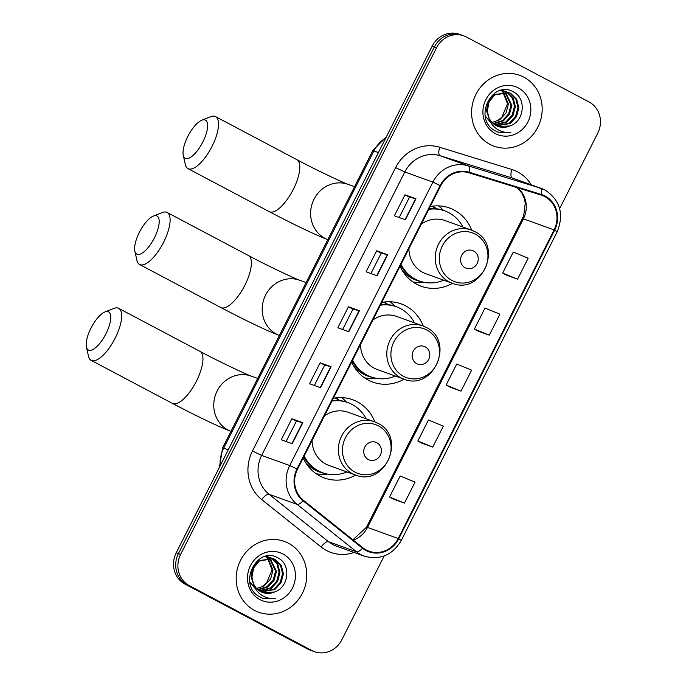 <?xml version="1.0" encoding="UTF-8"?>
<svg xmlns="http://www.w3.org/2000/svg" width="686" height="686" viewBox="0 0 686 686"><rect width="100%" height="100%" fill="white"/><g stroke="black" fill="none" stroke-linecap="round" stroke-linejoin="round"><path stroke-width="1.03" d="M374.813 421.907A41.597 38.622 109.8 0 0 357.295 401.782A41.597 38.622 109.8 0 0 352.673 399.732A41.597 38.622 109.8 0 0 333.353 398.274M303.195 457.982A41.597 38.622 109.8 0 0 319.822 475.955A41.597 38.622 109.8 0 0 324.444 478.005A41.597 38.622 109.8 0 0 355.64 475.064M423.236 326.039A41.597 38.622 109.8 0 0 405.718 305.913A41.597 38.622 109.8 0 0 401.096 303.864A41.597 38.622 109.8 0 0 381.785 302.406M351.626 362.114A41.597 38.622 109.8 0 0 368.253 380.087A41.597 38.622 109.8 0 0 372.875 382.136A41.597 38.622 109.8 0 0 404.071 379.195M471.668 230.17A41.597 38.622 109.8 0 0 454.149 210.045A41.597 38.622 109.8 0 0 449.527 207.995A41.597 38.622 109.8 0 0 430.208 206.537M400.049 266.245A41.597 38.622 109.8 0 0 416.676 284.218A41.597 38.622 109.8 0 0 421.298 286.268A41.597 38.622 109.8 0 0 452.494 283.327M335.737 397.897A38.064 35.346 -70.2 0 1 339.681 400.53M384.169 302.029A38.064 35.346 -70.2 0 1 388.113 304.661M432.592 206.16A38.064 35.346 -70.2 0 1 436.536 208.793M443.345 210.362A41.597 38.622 109.8 0 0 438.517 205.886M394.913 306.23A41.597 38.622 109.8 0 0 390.085 301.754M346.49 402.099A41.597 38.622 109.8 0 0 341.662 397.623M559.647 208.595L597.755 133.161A23.547 21.866 109.8 0 0 589.008 101.922L466.471 37.044A23.547 21.866 109.8 0 0 463.856 35.886L459.474 34.3A23.547 21.866 109.8 0 0 432.137 46.202L176.216 552.839A23.547 21.866 109.8 0 0 184.963 584.078L307.5 648.956A23.547 21.866 109.8 0 0 310.115 650.114L312.31 650.911A23.547 21.866 109.8 0 1 309.695 649.753A23.547 21.866 109.8 0 0 312.31 650.911L314.497 651.7A23.547 21.866 109.8 0 0 341.834 639.798L384.194 555.952M461.669 35.089A23.547 21.866 109.8 0 0 434.332 47L178.411 553.628A23.547 21.866 109.8 0 0 187.158 584.866L309.695 649.753L187.158 584.866A23.547 21.866 109.8 0 1 178.411 553.628L434.332 47A23.547 21.866 109.8 0 1 461.669 35.089M523.855 77.175A37.679 34.977 109.8 0 0 519.671 75.323A37.679 34.977 109.8 0 0 474.892 96.606A37.679 34.977 109.8 0 0 489.924 144.36A37.679 34.977 109.8 0 0 494.109 146.212A37.679 34.977 109.8 0 0 538.887 124.929A37.679 34.977 109.8 0 0 523.855 77.175A37.679 34.977 109.8 0 0 519.671 75.323A37.679 34.977 109.8 0 0 474.892 96.606A37.679 34.977 109.8 0 0 489.924 144.36A37.679 34.977 109.8 0 0 494.109 146.212A37.679 34.977 109.8 0 0 538.887 124.929A37.679 34.977 109.8 0 0 523.855 77.175M288.437 543.226A37.679 34.977 109.8 0 0 284.253 541.374A37.679 34.977 109.8 0 0 239.474 562.657A37.679 34.977 109.8 0 0 254.506 610.403A37.679 34.977 109.8 0 0 258.691 612.255A37.679 34.977 109.8 0 0 303.469 590.972A37.679 34.977 109.8 0 0 288.437 543.226A37.679 34.977 109.8 0 0 284.253 541.374A37.679 34.977 109.8 0 0 239.474 562.657A37.679 34.977 109.8 0 0 254.506 610.403A37.679 34.977 109.8 0 0 258.691 612.255A37.679 34.977 109.8 0 0 303.469 590.972A37.679 34.977 109.8 0 0 288.437 543.226M544.778 196.582A25.116 23.324 -70.2 0 1 554.108 229.896L398.223 538.501A25.116 23.324 -70.2 0 1 369.059 551.201A25.116 23.324 -70.2 0 1 362.86 547.728L303.435 500.308A25.116 23.324 -70.2 0 1 297.518 469.224L440.686 185.795A25.116 23.324 -70.2 0 1 468.881 172.778L541.022 195.021A25.116 23.324 -70.2 0 1 541.983 195.347A25.116 23.324 -70.2 0 1 544.778 196.582M545.061 196.016A25.742 23.907 109.8 0 0 541.211 194.421L469.07 172.177A25.742 23.907 109.8 0 0 440.172 185.529L297.004 468.95A25.742 23.907 109.8 0 0 303.066 500.814L362.491 548.225A25.742 23.907 109.8 0 0 398.738 538.767L554.622 230.17A25.742 23.907 109.8 0 0 545.061 196.016M393.498 499.134L404.457 503.112L415.064 482.112L400.161 476.007L389.562 496.998L393.601 499.194M421.779 443.156L432.737 447.126L443.345 426.135L428.441 420.021L417.834 441.012L421.881 443.207M506.611 275.215L517.57 279.185L528.177 258.193L513.274 252.079L502.675 273.071L506.714 275.266M478.331 331.192L489.298 335.162L499.897 314.171L485.002 308.057L474.395 329.057L478.434 331.244M450.059 387.178L461.018 391.149L471.616 370.148L456.722 364.043L446.114 385.035L450.153 387.23M463.856 35.886A23.547 21.866 109.8 0 0 436.519 47.788L180.607 554.425A23.547 21.866 109.8 0 0 189.345 585.655L311.881 650.542A23.547 21.866 109.8 0 0 314.497 651.7M292.245 443.688L281.269 439.735L291.876 418.743L302.843 422.696L292.245 443.688M377.077 275.746L366.11 271.785L376.708 250.793L387.676 254.755L377.077 275.746M405.357 219.76L394.39 215.807L404.989 194.815L415.956 198.769L405.357 219.76M320.516 387.71L309.549 383.748L320.156 362.757L331.124 366.718L320.516 387.71M348.797 331.724L337.829 327.771L348.437 306.779L359.404 310.732L348.797 331.724M348.437 306.779L352.93 309.163L359.404 310.732M320.156 362.757L324.65 365.141L331.124 366.718M404.989 194.815L409.491 197.199L415.956 198.769M376.708 250.793L381.21 253.177L387.676 254.755M291.876 418.743L296.378 421.118L302.843 422.696M461.018 391.149L446.114 385.035M489.298 335.162L474.395 329.057M517.57 279.185L502.675 273.071M432.737 447.126L417.834 441.012M404.457 503.112L389.562 496.998M342.648 329.512L352.938 309.154M370.929 273.525L381.21 253.168M399.209 217.548L409.491 197.191M314.377 385.489L324.658 365.132M286.096 441.475L296.378 421.118M501.92 90.115L503.198 90.655M503.618 90.861L504.845 91.572M501.818 90.106L502.752 90.543M491.408 123.48L485.285 115.951M500.068 90.535L506.68 91.907M507.1 92.113L513.231 98.098L515.349 106.604L513.017 115.437L506.783 122.211L495.06 124.955M501.037 90.278L505.402 91.375M504.965 91.221L506.234 91.804M509.93 125.967C524.481 121.328 526.471 98.655 513.968 92.216C492.754 78.658 472.525 118.061 494.537 130.469L498.182 132.218L510.821 132.578C505.299 132.973 500.317 131.541 495.892 128.291C492.171 125.427 489.761 121.645 488.664 116.937A17.742 16.473 109.8 0 0 496.158 125.598A17.742 16.473 109.8 0 0 498.13 126.464A17.742 16.473 109.8 0 0 509.93 125.967L497.925 126.396M488.664 116.937L487.343 110.935L489.092 101.888L494.752 94.908L508.883 92.627L510.787 93.476L516.712 99.35L518.83 107.856L516.498 116.697L510.264 123.463L496.673 125.855M489.598 119.99L486.468 110.618L488.218 101.571L493.877 94.599L508.883 92.627M508.446 92.481L509.912 93.167L515.838 99.033L517.964 107.548L515.632 116.38L509.389 123.154L496.261 125.649M501.758 90.578L502.915 91.47M503.284 91.804L508.386 104.092L506.054 112.924L499.82 119.698L492.094 122.485M491.896 122.271A17.742 16.473 109.8 0 0 502.006 116.877L507.511 103.775L502.778 91.838M501.277 90.543L502.418 91.487M505.239 91.838L511.867 105.344L509.535 114.185L503.301 120.95L493.534 123.84M503.164 90.766L504.364 91.521M504.759 91.804L511.001 105.035L508.669 113.867L502.426 120.642L493.165 123.523M506.645 92.027L512.425 97.901L514.483 106.287L512.15 115.128L505.908 121.894L494.675 124.698M518.41 87.954A25.588 23.761 109.8 0 0 485.86 99.633A25.588 23.761 109.8 0 0 495.369 133.581A25.588 23.761 109.8 0 0 527.911 121.902A25.588 23.761 109.8 0 0 518.41 87.954M510.821 132.578L497.959 132.141M187.784 136.48A21.583 7.949 -62.1 0 0 183.265 155.242A21.583 7.949 -62.1 0 0 202.859 141.925A21.583 7.949 -62.1 0 0 201.813 120.213A21.583 7.949 -62.1 0 0 187.784 136.48M201.813 120.213L210.628 116.723A29.438 10.839 117.9 0 1 215.541 116.603A29.438 10.839 117.9 0 1 212.051 146.324A29.438 10.839 117.9 0 1 187.998 168.627A29.438 10.839 117.9 0 1 185.331 164.494L183.265 155.242M465.168 267.789A9.415 8.746 109.8 0 0 477.156 263.493A9.415 8.746 109.8 0 0 473.657 250.999A9.415 8.746 109.8 0 0 461.678 255.295A9.415 8.746 109.8 0 0 465.168 267.789M408.933 248.649A28.255 26.24 109.8 0 0 422.687 272.325A28.255 26.24 109.8 0 0 425.826 273.714L452.108 283.189C481.949 295.812 503.961 245.056 474.558 231.482L471.282 230.033A28.255 26.24 109.8 0 0 437.694 245.991A28.255 26.24 109.8 0 0 448.97 281.8A28.255 26.24 109.8 0 0 452.108 283.189M401.018 264.324A37.284 34.617 109.8 0 0 415.33 279.185A37.284 34.617 109.8 0 0 419.472 281.02A37.284 34.617 109.8 0 0 443.782 280.188M462.956 227.023A37.284 34.617 109.8 0 0 448.91 212.703A37.284 34.617 109.8 0 0 444.768 210.876A37.284 34.617 109.8 0 0 428.801 209.333M400.581 265.19A37.284 34.617 109.8 0 0 414.233 278.79A37.284 34.617 109.8 0 0 418.374 280.625L419.472 281.02M436.236 208.758A37.284 34.617 109.8 0 0 433.561 207.172A37.284 34.617 109.8 0 0 431.743 206.28M444.768 210.876L443.671 210.473A37.284 34.617 109.8 0 0 429.093 208.758M474.42 231.422A28.255 26.24 109.8 0 0 471.282 230.033L445 220.549A28.255 26.24 109.8 0 0 421.324 224.133M424.463 282.375L421.496 282.529A40.817 37.893 -70.2 0 1 412.963 281.955M139.352 232.348A21.583 7.949 -62.1 0 0 134.842 251.11A21.583 7.949 -62.1 0 0 154.436 237.785A21.583 7.949 -62.1 0 0 153.39 216.081A21.583 7.949 -62.1 0 0 139.352 232.348M153.39 216.081L162.196 212.591A29.438 10.839 117.9 0 1 167.118 212.471A29.438 10.839 117.9 0 1 163.628 242.192A29.438 10.839 117.9 0 1 139.575 264.496A29.438 10.839 117.9 0 1 136.908 260.363L134.842 251.11M416.745 363.657A9.415 8.746 109.8 0 0 428.724 359.361A9.415 8.746 109.8 0 0 425.226 346.867A9.415 8.746 109.8 0 0 413.246 351.163A9.415 8.746 109.8 0 0 416.745 363.657M360.51 344.518A28.255 26.24 109.8 0 0 374.264 368.193A28.255 26.24 109.8 0 0 377.403 369.583L403.685 379.058C433.518 391.68 455.53 340.925 426.135 327.351L422.859 325.901A28.255 26.24 109.8 0 0 389.271 341.86A28.255 26.24 109.8 0 0 400.547 377.669A28.255 26.24 109.8 0 0 403.685 379.058M352.595 360.193A37.284 34.617 109.8 0 0 366.907 375.053A37.284 34.617 109.8 0 0 371.049 376.888A37.284 34.617 109.8 0 0 395.35 376.057M414.524 322.892A37.284 34.617 109.8 0 0 400.487 308.571A37.284 34.617 109.8 0 0 396.345 306.745A37.284 34.617 109.8 0 0 380.37 305.201M352.158 361.059A37.284 34.617 109.8 0 0 365.81 374.659A37.284 34.617 109.8 0 0 369.951 376.494L371.049 376.888M387.813 304.627A37.284 34.617 109.8 0 0 385.129 303.041A37.284 34.617 109.8 0 0 383.311 302.149M396.345 306.745L395.247 306.342A37.284 34.617 109.8 0 0 380.661 304.627M425.997 327.291A28.255 26.24 109.8 0 0 422.859 325.901L396.568 316.418A28.255 26.24 109.8 0 0 372.901 320.002M376.039 378.243L373.064 378.398A40.817 37.893 -70.2 0 1 364.532 377.823M90.929 328.217A21.583 7.949 -62.1 0 0 86.41 346.979A21.583 7.949 -62.1 0 0 106.013 333.653A21.583 7.949 -62.1 0 0 104.958 311.95A21.583 7.949 -62.1 0 0 90.929 328.217M104.958 311.95L113.773 308.46A29.438 10.839 117.9 0 1 118.695 308.34A29.438 10.839 117.9 0 1 115.197 338.061A29.438 10.839 117.9 0 1 91.144 360.364A29.438 10.839 117.9 0 1 88.477 356.231L86.41 346.979M368.322 459.526A9.415 8.746 109.8 0 0 380.301 455.23A9.415 8.746 109.8 0 0 376.803 442.736A9.415 8.746 109.8 0 0 364.823 447.032A9.415 8.746 109.8 0 0 368.322 459.526M312.087 440.386A28.255 26.24 109.8 0 0 325.833 464.062A28.255 26.24 109.8 0 0 328.971 465.451L355.262 474.926C385.095 487.549 407.107 436.793 377.712 423.219L374.427 421.77A28.255 26.24 109.8 0 0 340.848 437.728A28.255 26.24 109.8 0 0 352.115 473.537A28.255 26.24 109.8 0 0 355.262 474.926M304.164 456.061A37.284 34.617 109.8 0 0 318.476 470.922A37.284 34.617 109.8 0 0 322.617 472.757A37.284 34.617 109.8 0 0 346.927 471.925M366.101 418.76A37.284 34.617 109.8 0 0 352.064 404.44A37.284 34.617 109.8 0 0 347.913 402.613A37.284 34.617 109.8 0 0 331.947 401.07M303.726 456.927A37.284 34.617 109.8 0 0 317.386 470.527A37.284 34.617 109.8 0 0 321.528 472.354L322.617 472.757M339.381 400.495A37.284 34.617 109.8 0 0 336.706 398.909A37.284 34.617 109.8 0 0 334.888 398.017M347.913 402.613L346.824 402.21A37.284 34.617 109.8 0 0 332.238 400.495M377.566 423.159A28.255 26.24 109.8 0 0 374.427 421.77L348.145 412.286A28.255 26.24 109.8 0 0 324.469 415.87M327.616 474.112L324.641 474.266A40.817 37.893 -70.2 0 1 316.109 473.692M266.502 556.166L267.78 556.698M268.2 556.903L269.426 557.615M266.4 556.157L267.334 556.595M255.989 589.523L249.875 581.994M264.65 556.578L271.27 557.958M271.682 558.164L277.813 564.141L279.931 572.647L277.598 581.488L271.364 588.254L259.642 590.998M265.619 556.32L269.984 557.418M269.547 557.272L270.816 557.847M274.511 592.018C289.063 587.379 291.053 564.698 278.55 558.258C257.336 544.71 237.107 584.103 259.119 596.52L262.764 598.269L275.403 598.621C269.881 599.024 264.899 597.592 260.474 594.333C256.753 591.469 254.343 587.688 253.245 582.989A17.742 16.473 109.8 0 0 260.74 591.641A17.742 16.473 109.8 0 0 262.712 592.515A17.742 16.473 109.8 0 0 274.511 592.018L262.506 592.438M253.245 582.989L251.925 576.977L253.674 567.931L259.334 560.959L273.465 558.678L275.369 559.527L281.294 565.393L283.412 573.908L281.08 582.74L274.846 589.514L261.255 591.898M254.18 586.033L251.05 576.669L252.8 567.622L258.459 560.642L273.465 558.678M273.028 558.524L274.494 559.21L280.428 565.084L282.546 573.59L280.214 582.431L273.98 589.197L260.843 591.692M266.34 556.629L267.497 557.521M267.866 557.847L272.968 570.135L270.636 578.975L264.402 585.741L256.675 588.537M256.478 588.322A17.742 16.473 109.8 0 0 266.588 582.928L272.102 569.826L267.36 557.881M265.859 556.595L267 557.538M269.821 557.881L276.449 571.395L274.117 580.227L267.883 587.002L258.116 589.883M267.746 556.818L268.955 557.564M269.341 557.847L275.583 571.078L273.251 579.919L267.008 586.684L257.747 589.574M271.227 558.07L277.007 563.943L279.065 572.338L276.732 581.171L270.49 587.945L259.257 590.74M282.992 554.005A25.588 23.761 109.8 0 0 250.45 565.684A25.588 23.761 109.8 0 0 259.951 599.624A25.588 23.761 109.8 0 0 292.493 587.945A25.588 23.761 109.8 0 0 282.992 554.005M275.403 598.621L262.549 598.183M432.137 46.202L436.519 47.788M307.5 648.956L311.881 650.542M184.963 584.078L189.345 585.655M176.216 552.839L180.607 554.425M385.875 137.792A31.393 29.155 109.8 0 0 373.853 150.929L378.406 152.566M219.451 467.243L222.598 447.898L372.738 150.68A15.701 0.763 26.8 0 1 373.853 150.929L223.713 448.147L228.267 449.793M222.598 447.898A15.701 0.763 26.8 0 1 223.713 448.147A31.393 29.155 109.8 0 0 220.189 465.785M554.108 229.896L523.392 218.825A25.116 23.324 109.8 0 0 517.518 187.775M354.045 552.462A39.248 36.435 -70.2 0 1 326.459 550.498A39.248 36.435 -70.2 0 1 321.125 546.999L261.7 499.58A39.248 36.435 -70.2 0 1 252.457 451.011L395.625 167.59A39.248 36.435 -70.2 0 1 439.683 147.241L511.816 169.485A39.248 36.435 -70.2 0 1 531.23 184.791M362.491 548.225A7.846 2.778 128.6 0 1 356.549 551.818L328.465 541.691A31.393 29.155 109.8 0 0 332.736 544.487A31.393 29.155 109.8 0 0 336.217 546.03L364.3 556.157A31.393 29.155 -70.2 0 1 356.549 551.818L297.124 504.399A31.393 29.155 -70.2 0 1 289.724 465.545L432.892 182.116L440.172 185.529M469.07 172.177A7.846 2.916 107.1 0 0 468.135 165.841L440.06 155.713A31.393 29.155 109.8 0 0 404.817 171.989L432.892 182.116A31.393 29.155 -70.2 0 1 468.135 165.841L540.276 188.084A31.393 29.155 -70.2 0 1 541.486 188.487A31.393 29.155 -70.2 0 1 544.976 190.031M398.738 538.767L401.301 540.405L557.186 231.808C564.218 214.092 560.196 200.183 545.113 190.091L513.402 178.36A31.393 29.155 109.8 0 0 512.202 177.957L440.06 155.713A7.846 2.916 -72.9 0 1 439.683 147.241M541.211 194.421A7.846 2.916 107.1 0 0 540.276 188.084L512.202 177.957A7.846 2.916 -72.9 0 1 511.816 169.485M297.004 468.95L289.724 465.545L261.649 455.418A31.393 29.155 109.8 0 0 269.041 494.272L328.465 541.691A7.846 2.778 -51.4 0 0 321.125 546.999M303.066 500.814A7.846 2.778 128.6 0 1 297.124 504.399L269.041 494.272A7.846 2.778 -51.4 0 0 261.7 499.58M557.186 231.808L554.622 230.17M395.625 167.59L404.817 171.989L261.649 455.418L252.457 451.011M353.316 540.114A25.116 23.324 109.8 0 0 367.507 527.423L523.392 218.825A14.132 0.686 26.8 0 0 522.389 218.602L523.744 215.464L525.244 203.15L524.353 198.708L521.857 193.049L517.244 187.69M398.223 538.501L367.507 527.423A14.132 0.686 26.8 0 0 366.504 527.2L522.389 218.602M348.497 331.621L359.095 310.638M376.777 275.635L387.376 254.652M405.057 219.657L415.656 198.674M320.225 387.599L330.824 366.616M291.944 443.585L302.543 422.602M328.2 239.757C313.399 234.183 290.915 222.967 269.264 211.657A29.438 10.839 -62.1 0 0 293.316 189.353A29.438 10.839 -62.1 0 0 296.806 159.632C318.064 171.131 349.268 185.357 348.162 184.38A29.438 27.329 -70.2 0 0 313.999 199.257A29.438 27.329 -70.2 0 0 324.924 238.308A29.438 27.329 -70.2 0 0 327.814 239.611M451.945 280.454A25.957 24.104 109.8 0 0 484.968 268.603A25.957 24.104 109.8 0 0 475.329 234.166A25.957 24.104 109.8 0 0 442.307 246.017A25.957 24.104 109.8 0 0 451.945 280.454M402.133 270.267A37.636 34.943 109.8 0 0 421.247 281.603M279.768 335.625C264.976 330.052 242.484 318.836 220.832 307.525A29.438 10.839 -62.1 0 0 244.885 285.222A29.438 10.839 -62.1 0 0 248.383 255.501C269.632 267 300.845 281.226 299.739 280.248A29.438 27.329 -70.2 0 0 265.568 295.126A29.438 27.329 -70.2 0 0 276.501 334.176A29.438 27.329 -70.2 0 0 279.391 335.48M403.522 376.322A25.957 24.104 109.8 0 0 436.536 364.472A25.957 24.104 109.8 0 0 426.898 330.035A25.957 24.104 109.8 0 0 393.884 341.885A25.957 24.104 109.8 0 0 403.522 376.322M353.71 366.135A37.636 34.943 109.8 0 0 372.824 377.471M231.345 431.494C216.544 425.92 194.061 414.704 172.409 403.394A29.438 10.839 -62.1 0 0 196.462 381.09A29.438 10.839 -62.1 0 0 199.952 351.369C221.209 362.868 252.414 377.094 251.316 376.117A29.438 27.329 -70.2 0 0 217.145 390.994A29.438 27.329 -70.2 0 0 228.069 430.045A29.438 27.329 -70.2 0 0 230.959 431.348M355.091 472.191A25.957 24.104 109.8 0 0 388.113 460.34A25.957 24.104 109.8 0 0 378.475 425.903A25.957 24.104 109.8 0 0 345.452 437.754A25.957 24.104 109.8 0 0 355.091 472.191M305.279 462.004A37.636 34.943 109.8 0 0 324.401 473.34M372.738 150.68L386.39 136.763M364.3 556.157C380.113 560.402 392.452 555.154 401.301 540.405M352.938 539.813L366.504 527.2M269.264 211.657L187.998 168.627M296.806 159.632L215.541 116.603M354.551 186.678L348.162 184.38M220.832 307.525L139.575 264.496M248.383 255.501L167.118 212.471M306.127 282.546L299.739 280.248M172.409 403.394L91.144 360.364M199.952 351.369L118.695 308.34M257.704 378.415L251.316 376.117"/></g></svg>
